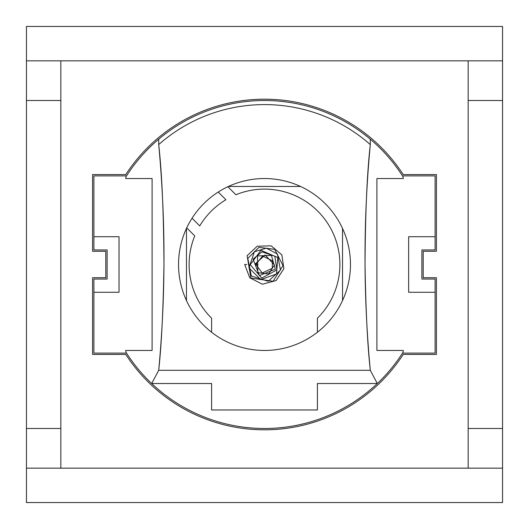 <?xml version="1.0" encoding="UTF-8"?>
<svg xmlns="http://www.w3.org/2000/svg" width="529" height="529" viewBox="0 0 529 529"><rect width="100%" height="100%" fill="white"/><g stroke="black" fill="none" stroke-linecap="round" stroke-linejoin="round"><path stroke-width="0.79" d="M468.165 468.165L468.165 100.51L502.55 100.51L502.55 468.165L26.45 468.165L26.45 428.49L60.835 428.49L60.835 468.165M468.165 428.49L502.55 428.49M468.165 100.51L468.165 60.835M26.45 428.49L26.45 26.45L502.55 26.45L502.55 100.51M60.835 60.835L60.835 428.49M26.45 100.51L60.835 100.51M502.55 468.165L502.55 502.55L26.45 502.55L26.45 468.165M26.45 60.835L502.55 60.835M151.691 383.525L158.7 370.3L370.3 370.3L377.309 383.525L317.4 383.525L317.4 409.975L211.6 409.975L211.6 383.525L151.691 383.525A163.99 163.99 0 0 1 126.51 353.108A4.893 4.893 0 0 1 125.73 350.462L152.088 350.462L152.088 178.537L125.73 178.537A4.893 4.893 0 0 1 126.51 175.893A163.99 163.99 0 0 1 158.7 139.206L158.7 144.596A1206.391 1206.391 0 0 1 158.7 370.3C161.517 344.895 163.269 309.445 163.97 263.958C163.659 212.387 161.9 172.599 158.7 144.596A159.91 159.91 0 0 1 370.3 144.596L370.3 139.206A163.99 163.99 0 0 1 402.49 175.893A4.893 4.893 0 0 1 403.27 178.537L376.913 178.537L376.913 350.462L403.27 350.462A4.893 4.893 0 0 1 402.49 353.108A163.99 163.99 0 0 1 151.691 383.525M370.3 370.3A1206.391 1206.391 0 0 1 370.3 144.596C367.1 172.599 365.341 212.387 365.03 263.958C365.731 309.445 367.483 344.895 370.3 370.3M264.5 350.462A85.963 85.963 0 0 0 338.944 221.519A85.963 85.963 0 0 0 190.056 221.519A85.963 85.963 0 0 0 264.5 350.462M158.7 139.206A163.99 163.99 0 0 1 370.3 139.206M402.49 175.893L435.103 175.893L435.103 236.727L408.652 236.727L408.652 292.272L435.103 292.272L435.103 353.108L402.49 353.108M126.51 353.108L93.897 353.108L93.897 292.272L119.025 292.272L119.025 236.727L93.897 236.727L93.897 175.893L126.51 175.893M93.897 292.272L93.897 279.048L107.123 279.048L107.123 249.953L93.897 249.953L93.897 236.727M435.103 236.727L435.103 249.953L421.877 249.953L421.877 279.048L435.103 279.048L435.103 292.272M186.472 300.571L186.472 228.429M186.73 227.873L194.751 235.901A75.383 75.383 0 0 0 211.6 318.207L211.6 332.258M218.232 192.047L225.923 199.737A75.383 75.383 0 0 0 199.737 225.923L192.047 218.232M317.4 332.258L317.4 318.207A75.383 75.383 0 0 0 235.901 194.751L227.873 186.73M228.429 186.472L300.571 186.472M342.527 228.429L342.527 300.571M423.2 251.275L423.2 277.725L436.425 277.725L436.425 354.43L403.21 354.43A165.312 165.312 0 0 1 125.79 354.43L92.575 354.43L92.575 277.725L105.8 277.725L105.8 251.275L92.575 251.275L92.575 174.57L125.79 174.57A165.312 165.312 0 0 1 403.21 174.57L436.425 174.57L436.425 251.275L423.2 251.275M245.072 264.5L244.662 264.5L249.761 277.778L262.417 284.225L276.112 280.562L283.888 268.686L281.831 254.833L271.119 245.84L257.2 246.216L247.096 255.699L250.905 278.062L273.063 281.289L283.015 265.657L274.677 249.338L258.959 247.347L247.817 258.383L251.308 275.999L268.243 281.309L280.476 270.121L277.434 254.019L266.312 248.154L254.383 251.797L248.934 267.839L260.744 279.636L276.515 273.969L277.785 257.53L260.956 250.323L250.23 264.692L261.729 278.102L276.912 269.876L274.802 256.215L261.954 251.85L253.08 259.045L259.382 275.616L275.344 269.182L271.41 255.401L257.491 255.917L257.821 272.726L268.672 273.91L274.465 264.983L265.122 254.958L255.381 263.839L262.219 272.997L272.342 268.256L272.349 260.757L262.582 256.036L255.818 264.5L258.026 264.5M244.662 264.5L246.785 264.5"/></g></svg>
